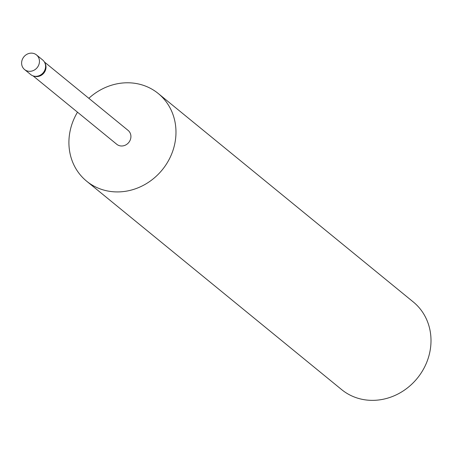 <?xml version="1.0" encoding="UTF-8"?>
<svg xmlns="http://www.w3.org/2000/svg" width="453" height="453" viewBox="0 0 453 453"><rect width="100%" height="100%" fill="white"/><g stroke="black" fill="none" stroke-linecap="round" stroke-linejoin="round"><path stroke-width="0.68" d="M24.564 69.535L30.691 74.541A9.434 8.562 -50.7 0 0 33.669 76.059A9.434 8.562 -50.7 0 0 34.513 76.234A9.434 8.562 -50.7 0 0 43.573 72.287A9.434 8.562 -50.7 0 0 44.705 62.554A9.434 8.562 -50.7 0 0 42.627 59.932L36.5 54.926A9.434 8.562 -50.7 0 0 32.673 53.233A9.434 8.562 -50.7 0 0 22.65 58.748A9.434 8.562 -50.7 0 0 24.564 69.535A9.434 8.562 -50.7 0 0 28.386 71.223A9.434 8.562 -50.7 0 0 38.414 65.713A9.434 8.562 -50.7 0 0 36.5 54.926M33.058 75.866L116.772 144.292A8.964 8.137 -50.7 0 0 120.407 145.9A8.964 8.137 -50.7 0 0 129.932 140.662A8.964 8.137 -50.7 0 0 128.114 130.413L44.4 61.987M33.669 76.059L34.688 76.325A8.964 8.137 -50.7 0 0 35.487 76.495A8.964 8.137 -50.7 0 0 44.1 72.746A8.964 8.137 -50.7 0 0 45.17 63.499L44.705 62.554M77.491 112.185A56.602 51.382 -50.7 0 0 86.625 181.177L341.653 389.614A56.602 51.382 -50.7 0 0 364.614 399.767A56.602 51.382 -50.7 0 0 424.761 366.692A56.602 51.382 -50.7 0 0 413.289 301.964L158.267 93.528A56.602 51.382 -50.7 0 0 135.305 83.375A56.602 51.382 -50.7 0 0 88.833 98.307M86.625 181.177A56.602 51.382 -50.7 0 0 109.586 191.33A56.602 51.382 -50.7 0 0 169.733 158.256A56.602 51.382 -50.7 0 0 158.267 93.528"/></g></svg>
